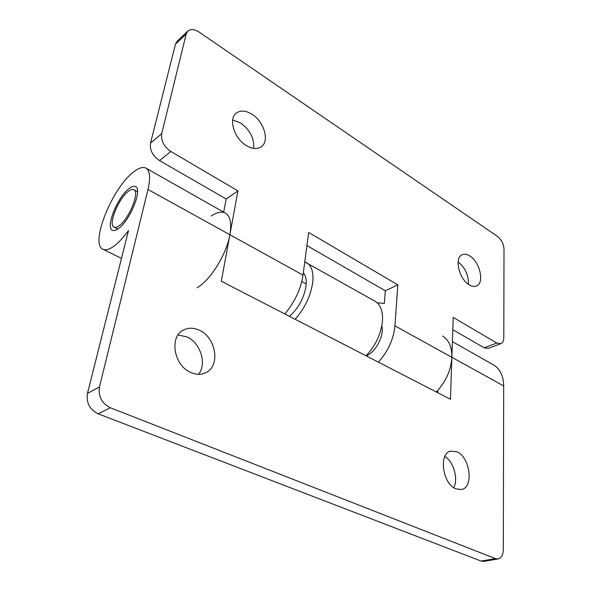 <?xml version="1.0" encoding="UTF-8"?>
<svg xmlns="http://www.w3.org/2000/svg" width="591" height="591" viewBox="0 0 591 591"><rect width="100%" height="100%" fill="white"/><g stroke="black" fill="none" stroke-linecap="round" stroke-linejoin="round"><path stroke-width="0.89" d="M303.331 272.776C305.843 275.583 306.744 280.06 306.02 286.207C303.9 298.307 298.389 308.362 289.487 316.355M304.764 261.909L374.982 301.211C380.515 304.579 383.005 311.206 382.443 321.112C381.003 334.114 375.536 345.669 366.043 355.789M306.64 262.714C311.738 265.839 313.747 272.503 312.683 282.712C310.6 296.157 304.749 308.339 295.138 319.266M469.165 284.796C459.03 279.092 454.117 257.691 462.132 254.773C464.4 253.768 466.979 254.182 469.875 256.021C479.899 261.946 484.694 283.067 476.531 285.97C474.381 286.864 471.921 286.472 469.165 284.796M232.677 120.01L240.692 123.039C250.111 130.064 254.44 138.516 253.672 148.4M246.292 145.549C234.095 138.464 228.133 118.658 236.385 113.021C240.655 110.066 245.871 110.487 252.047 114.285C264.17 121.687 269.806 141.286 261.274 146.782C257.218 149.449 252.224 149.035 246.292 145.549M381.816 325.811C384.438 335.422 375.706 352.273 366.221 355.878M377.206 302.836L384.349 303.375L385.332 290.787L306.921 245.568M211.319 216.018C216.047 212.826 220.148 211.622 223.612 212.413M284.832 313.961C294.732 302.09 300.797 289.139 303.02 275.111L308.657 232.455L397.817 284.847L394.928 325.863C393.584 339.286 388.065 351.372 378.366 362.135M437.702 392.697L437.798 390.4L436.298 391.973C445.828 381.882 451.022 370.328 451.879 357.311L453.238 317.419L496.832 343.039L500.858 343.666C502.749 342.839 503.731 340.852 503.798 337.705L504.005 249.203C503.628 243.891 501.471 239.636 497.533 236.444L199.071 32.077C194.439 29.114 190.686 28.782 187.827 31.072L186.195 34.005L161.698 133.714C160.818 140.688 163.877 146.612 170.865 151.481L237.944 190.9L229.877 234.723C226.612 254.204 210.374 280.326 197.047 287.795M223.671 212.132L226.176 198.997L159.563 160.582C152.633 155.825 149.626 150.003 150.528 143.096L175.461 44.162L177.108 41.244L187.827 31.072M458.121 261.939C465.198 267.73 468.641 275.192 468.441 284.315M500.858 343.666L488.218 348.395L484.184 347.804L452.817 329.712M237.944 190.9L226.176 198.997M397.817 284.847L385.332 290.787M128.144 191.499C118.333 198.746 107.887 224.831 114.011 227.107C115.311 227.742 117.084 227.217 119.33 225.548C129.185 218.722 140.001 191.802 133.847 189.704C132.458 189.002 130.552 189.6 128.144 191.499M178.061 334.994L186.83 336.863C200.452 342.654 207.153 363.849 198.539 374.28M199.219 330.17C216.188 337.298 220.783 366.361 205.609 372.773C201.139 374.842 196.293 374.775 191.07 372.581C173.99 366.006 168.915 336.863 183.38 330.103C188.263 327.577 193.545 327.591 199.219 330.17M444.853 456.481C453.556 461.556 458.542 478.873 453.74 487.686M456.932 451.805C470.059 457.072 474.026 487.28 461.601 489.503L455.846 488.86C442.519 483.926 438.485 453.371 450.601 451.096L456.932 451.805M118.577 228.458C130.079 220.539 142.741 189.039 135.553 186.616C133.921 185.788 131.69 186.497 128.86 188.736C117.424 197.231 105.264 227.579 112.408 230.254C113.915 230.985 115.969 230.387 118.577 228.458M133.101 172.343C111.935 188.536 89.699 244.053 102.96 249.239C105.656 250.525 109.335 249.498 113.997 246.144C118.614 242.724 123.453 237.508 128.513 230.483L87.461 393.399L99.473 386.965L147.986 189.497C150.668 177.832 149.996 170.71 145.97 168.139C142.823 166.544 138.53 167.94 133.101 172.343M442.526 336.035C448.872 339.869 451.989 346.961 451.879 357.311L450.445 399.257L221.315 281.242L229.877 234.723C231.761 223.346 230.298 216.158 225.496 213.159L145.97 168.139M99.473 386.965C98.136 396.435 101.755 403.358 110.332 407.746L495.406 558.598L498.132 558.923C501.397 558.044 503.126 554.942 503.31 549.615L503.687 385.923C503.466 375.861 500.06 368.843 493.485 364.883L452.411 341.628M110.332 407.746L98.136 413.803L481.111 561.073L495.406 558.598M498.132 558.923L483.837 561.384L481.111 561.073M98.136 413.803C89.655 409.526 86.094 402.73 87.461 393.399M303.02 275.111L147.986 189.497M150.528 143.096L161.698 133.714M186.195 34.005L175.461 44.162M503.687 385.923L394.928 325.863M170.865 151.481L159.563 160.582M484.184 347.804L496.832 343.039M114.011 227.107L117.757 229.035M133.847 189.704L137.548 191.728M301.794 281.523L306.234 283.953M102.96 249.239L121.473 258.415"/></g></svg>
